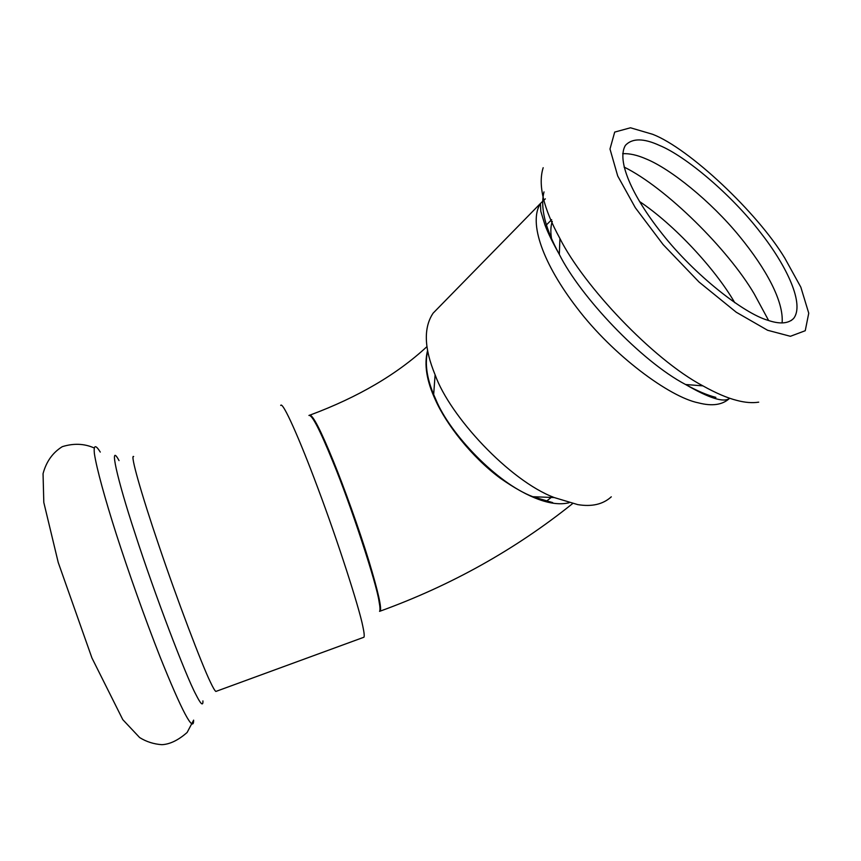 <?xml version="1.0" encoding="UTF-8"?>
<svg xmlns="http://www.w3.org/2000/svg" width="861" height="861" viewBox="0 0 861 861"><rect width="100%" height="100%" fill="white"/><g stroke="black" fill="none" stroke-linecap="round" stroke-linejoin="round"><path stroke-width="1.29" d="M309.626 415.099C312.791 414.776 320.722 430.156 333.422 461.27C343.969 487.1 359.026 528.794 368.788 560.608C378.183 591.722 381.972 608.576 380.142 611.149L379.561 611.364C380.261 610.234 380.078 606.908 379.034 601.408C376.644 583.532 350.309 503.513 332.798 461.485C319.829 429.704 311.876 414.367 308.927 415.454M363.331 637.452L363.945 637.226C364.526 636.042 364.138 632.383 362.804 626.248C359.285 608.049 337.996 541.612 317.838 488.036C299.65 439.132 282.656 400.882 280.697 405.423M552.708 502.62L532.819 496.711C497.184 483.312 449.894 434.019 435.87 399.601L433.664 394.521C426.722 377.839 424.731 363.331 427.702 351.019M659.558 145.455C686.002 156.304 731.925 195.135 760.607 232.696C787.223 266.533 804.809 304.622 793.519 318.57C788.149 323.747 779.571 324.296 767.775 320.249C743.7 313.382 694.461 274.917 662.066 233.665C631.77 195.619 616.422 160.264 625.42 145.348C632.222 138.072 643.597 138.104 659.558 145.455M611.288 496.819C603.034 504.352 591.851 506.946 577.753 504.611L554.215 497.55C509.368 480.621 449.7 416.046 435.106 374.804C424.118 348.221 423.451 327.686 433.094 313.189L437.388 308.798M622.664 153.699C629.466 153.333 637.237 155.066 645.987 158.887C670.31 168.67 710.874 201.27 739.395 236.172C766.215 268.89 783.908 301.458 782.111 322.918M94.086 447.924C84.27 443.566 73.669 443.146 62.293 446.665C52.693 452.606 46.279 461.614 43.05 473.69L43.803 502.437L58.236 562.502L91.933 657.955L122.8 719.656L139.633 737.554C146.327 741.741 153.742 744.108 161.868 744.679C169.875 744.302 178.292 740.234 187.128 732.463L193.628 720.14C193.693 726.824 190.841 724.758 185.072 713.93C179.314 703.071 170.941 683.957 159.952 656.588C144.971 618.521 128.052 570.746 116.149 533.691C105.117 499.122 96.733 468.879 94.441 453.973C93.386 444.62 95.679 444.631 100.285 452.079M202.916 700.886C203.153 706.483 200.785 704.298 195.802 694.343C185.836 675.907 154.108 592.669 135.166 533.852C116.838 478.232 108.594 441.101 119.033 460.592M363.945 637.226L215.863 691.448C214.863 690.834 213.022 687.67 210.332 681.944C202.12 665.262 177.011 599.364 158.532 544.486C141.548 494.526 129.903 453.919 133.649 456.524M427.594 350.438C423.967 364.397 426.582 380.917 435.451 400.01C446.299 424.387 471.537 456.804 500.026 478.038C529.289 498.562 552.299 506.806 569.067 502.749M652.649 134.294C689.166 148.361 757.486 212.742 784.855 258.225L800.838 287.187L808.748 313.189L805.239 330.721L790.398 336.296L767.582 330.258L736.252 312.231L699.014 282.01L663.099 244.556L635.332 207.738L617.714 175.988L609.986 149.007L614.7 132.088L630.467 127.783L652.649 134.294M758.713 402.162C752.299 403.163 744.98 402.571 736.768 400.387C727.308 397.997 716.018 393.154 702.91 385.868C652.66 359.338 583.478 285.465 559.93 238.529C543.409 208.319 537.824 184.717 543.173 167.712M715.889 397.384C707.365 395.242 697.259 390.948 685.582 384.512C640.832 361.028 580.142 296.173 559.316 254.382C545.164 228.402 540.062 207.566 544.012 191.885M727.986 399.665L729.547 398.363C722.508 404.928 712.144 406.435 698.432 402.862C669.718 397.179 612.957 355.335 577.021 307.958C543.313 264.187 528.148 222.784 540.439 203.476L545.336 198.848M551.879 240.639C550.383 232.944 550.523 226.518 552.288 221.352M639.508 201.485C674.841 225.108 714.974 269.041 733.82 301.113L734.767 302.685M624.085 167.056C666.145 187.752 728.331 249.647 754.247 293.935L768.636 320.529M552.213 496.668L546.283 501.296M380.142 611.149C451.003 585.48 515.147 549.641 572.576 503.62M310.39 414.948C358.101 397.169 396.964 374.395 426.959 346.617M729.547 398.363C723.864 402.851 709.206 398.234 685.582 384.512L702.91 385.868M433.094 313.189L540.439 203.476L540.805 211.3L544.948 224.925C548.08 233.17 552.87 242.996 559.316 254.382L559.93 238.529M433.664 394.521L435.106 374.804M532.819 496.711L554.215 497.55M551.632 219.673L545.357 226.002M791.173 320.55L793.519 318.57"/></g></svg>
